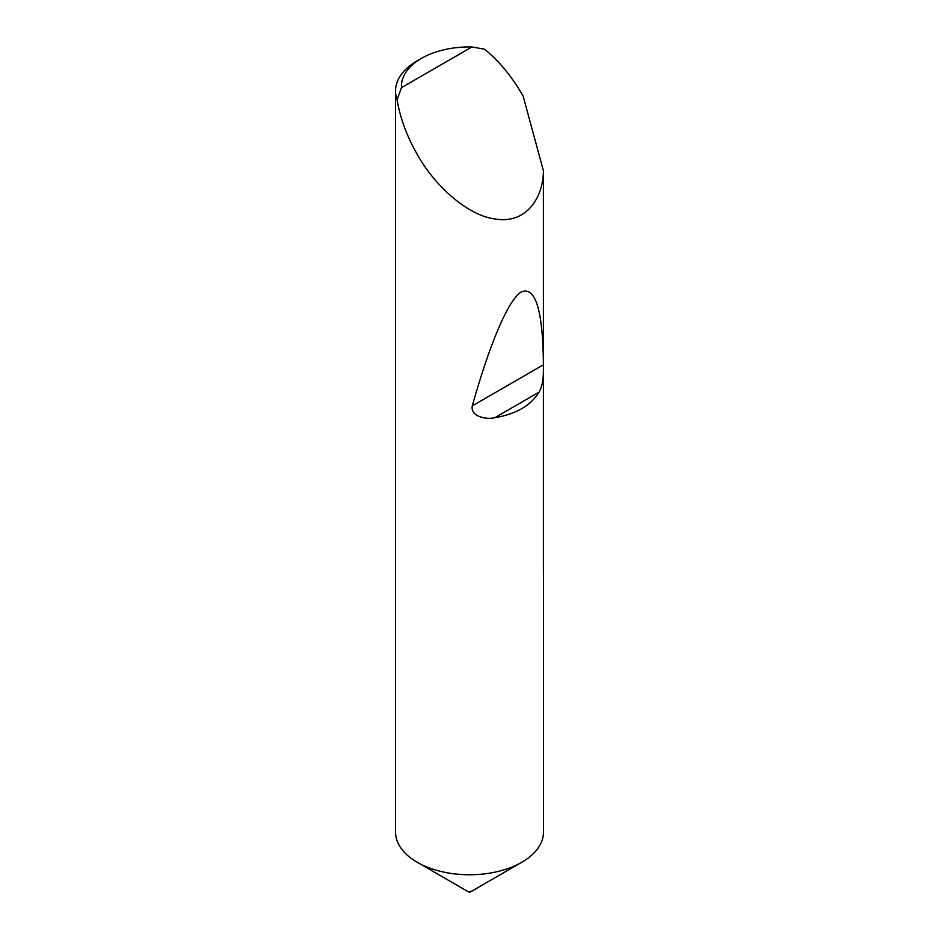<?xml version="1.0" encoding="UTF-8"?>
<svg xmlns="http://www.w3.org/2000/svg" width="939" height="939" viewBox="0 0 939 939"><rect width="100%" height="100%" fill="white"/><g stroke="black" fill="none" stroke-linecap="round" stroke-linejoin="round"><path stroke-width="1.41" d="M539.021 392.162L494.794 417.702C516.027 414.122 530.781 405.613 539.021 392.162C541.944 387.091 543.411 379.931 543.399 370.717L543.399 571.475A73.981 42.713 0 0 0 543.481 569.48L543.481 832.048A73.981 42.713 180 0 1 521.814 862.248L470.193 892.05L468.807 892.05L417.186 862.248A73.981 42.713 180 0 1 395.519 832.048L395.519 91.048A73.981 42.713 180 0 1 417.186 60.847L421.376 58.429A68.066 39.297 0 0 0 401.481 87.632L397.091 99.827A73.981 42.713 180 0 1 395.519 91.048M521.814 862.248A73.981 42.713 180 0 1 417.186 862.248L468.807 892.05L470.193 891.24M494.794 417.702C485.522 419.862 470.286 416.235 472.294 405.871C488.914 346.655 507.929 299.424 521.579 291.818C535.5 286.583 542.765 310.269 543.399 362.888L543.399 170.734C543.399 196.087 527.554 223.775 496.203 219.163C465.181 215.653 431.963 181.556 417.186 154.278C406.904 136.308 400.202 118.15 397.091 99.827M401.481 87.632L471.953 46.95L484.712 49.251C499.02 61.105 511.391 75.977 521.814 93.877L523.187 96.294L543.399 170.734M543.481 569.48A73.981 42.713 0 0 0 543.399 567.485M471.953 46.95A68.066 39.297 0 0 0 421.376 58.429M543.399 370.717L543.399 362.888M543.235 364.919L472.294 405.871"/></g></svg>
